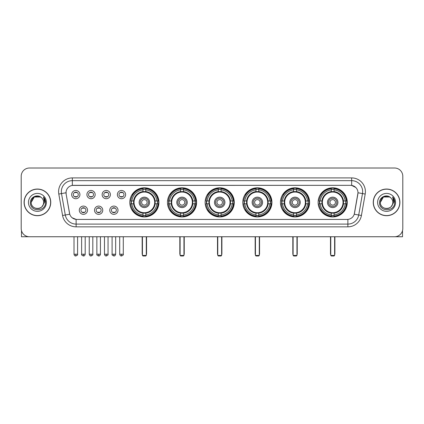 <?xml version="1.0" encoding="UTF-8"?>
<svg xmlns="http://www.w3.org/2000/svg" width="424" height="424" viewBox="0 0 424 424"><rect width="100%" height="100%" fill="white"/><g stroke="black" fill="none" stroke-linecap="round" stroke-linejoin="round"><path stroke-width="0.64" d="M280.455 202.375A14.57 14.57 0 0 0 295.03 216.95A14.57 14.57 0 0 0 309.599 202.375A14.57 14.57 0 0 0 295.03 187.806A14.57 14.57 0 0 0 280.455 202.375M167.464 202.375A14.57 14.57 0 0 0 182.034 216.95A14.57 14.57 0 0 0 196.603 202.375A14.57 14.57 0 0 0 182.034 187.806A14.57 14.57 0 0 0 167.464 202.375M205.126 202.375A14.57 14.57 0 0 0 219.696 216.95A14.57 14.57 0 0 0 234.271 202.375A14.57 14.57 0 0 0 219.696 187.806A14.57 14.57 0 0 0 205.126 202.375M242.793 202.375A14.57 14.57 0 0 0 257.363 216.95A14.57 14.57 0 0 0 271.932 202.375A14.57 14.57 0 0 0 257.363 187.806A14.57 14.57 0 0 0 242.793 202.375M318.122 202.375A14.57 14.57 0 0 0 332.692 216.95A14.57 14.57 0 0 0 347.267 202.375A14.57 14.57 0 0 0 332.692 187.806A14.57 14.57 0 0 0 318.122 202.375M129.797 202.375A14.57 14.57 0 0 0 144.367 216.95A14.57 14.57 0 0 0 158.936 202.375A14.57 14.57 0 0 0 144.367 187.806A14.57 14.57 0 0 0 129.797 202.375M102.772 210.214A4.123 4.123 0 0 1 98.649 214.337A4.123 4.123 0 0 1 94.526 210.214A4.123 4.123 0 0 1 98.649 206.091A4.123 4.123 0 0 1 102.772 210.214M96.174 210.214A2.475 2.475 0 0 0 98.649 212.689A2.475 2.475 0 0 0 101.124 210.214A2.475 2.475 0 0 0 98.649 207.739A2.475 2.475 0 0 0 96.174 210.214M118.005 210.214A4.123 4.123 0 0 1 113.876 214.337A4.123 4.123 0 0 1 109.752 210.214A4.123 4.123 0 0 1 113.876 206.091A4.123 4.123 0 0 1 118.005 210.214M111.406 210.214A2.475 2.475 0 0 0 113.876 212.689A2.475 2.475 0 0 0 116.351 210.214A2.475 2.475 0 0 0 113.876 207.739A2.475 2.475 0 0 0 111.406 210.214M87.54 210.214A4.123 4.123 0 0 1 83.417 214.337A4.123 4.123 0 0 1 79.293 210.214A4.123 4.123 0 0 1 83.417 206.091A4.123 4.123 0 0 1 87.54 210.214M80.942 210.214A2.475 2.475 0 0 0 83.417 212.689A2.475 2.475 0 0 0 85.892 210.214A2.475 2.475 0 0 0 83.417 207.739A2.475 2.475 0 0 0 80.942 210.214M95.156 194.595A4.123 4.123 0 0 1 91.033 198.724A4.123 4.123 0 0 1 86.909 194.595A4.123 4.123 0 0 1 91.033 190.471A4.123 4.123 0 0 1 95.156 194.595M88.558 194.595A2.475 2.475 0 0 0 91.033 197.07A2.475 2.475 0 0 0 93.508 194.595A2.475 2.475 0 0 0 91.033 192.125A2.475 2.475 0 0 0 88.558 194.595M110.388 194.595A4.123 4.123 0 0 1 106.265 198.724A4.123 4.123 0 0 1 102.136 194.595A4.123 4.123 0 0 1 106.265 190.471A4.123 4.123 0 0 1 110.388 194.595M103.79 194.595A2.475 2.475 0 0 0 106.265 197.07A2.475 2.475 0 0 0 108.735 194.595A2.475 2.475 0 0 0 106.265 192.125A2.475 2.475 0 0 0 103.79 194.595M125.615 194.595A4.123 4.123 0 0 1 121.492 198.724A4.123 4.123 0 0 1 117.368 194.595A4.123 4.123 0 0 1 121.492 190.471A4.123 4.123 0 0 1 125.615 194.595M119.017 194.595A2.475 2.475 0 0 0 121.492 197.07A2.475 2.475 0 0 0 123.967 194.595A2.475 2.475 0 0 0 121.492 192.125A2.475 2.475 0 0 0 119.017 194.595M79.924 194.595A4.123 4.123 0 0 1 75.801 198.724A4.123 4.123 0 0 1 71.677 194.595A4.123 4.123 0 0 1 75.801 190.471A4.123 4.123 0 0 1 79.924 194.595M73.326 194.595A2.475 2.475 0 0 0 75.801 197.07A2.475 2.475 0 0 0 78.276 194.595A2.475 2.475 0 0 0 75.801 192.125A2.475 2.475 0 0 0 73.326 194.595M62.582 215.487L58.798 194.044A13.748 13.748 0 0 1 72.334 177.91L351.666 177.91A13.748 13.748 0 0 1 365.202 194.044L361.418 215.487A13.748 13.748 0 0 1 347.881 226.845L76.119 226.845A13.748 13.748 0 0 1 62.582 215.487L65.285 215.01L61.507 193.567A10.998 10.998 0 0 1 72.334 180.656L351.666 180.656A10.998 10.998 0 0 1 362.494 193.567L358.715 215.01A10.998 10.998 0 0 1 347.881 224.095L76.119 224.095A10.998 10.998 0 0 1 65.285 215.01L69.748 214.221L66.128 194.044A7.425 7.425 0 0 1 73.437 185.33L350.563 185.33A7.425 7.425 0 0 1 357.872 194.044L354.48 213.288A7.425 7.425 0 0 1 347.171 219.425L76.829 219.425A7.425 7.425 0 0 1 69.52 213.288L66.128 194.044L66.096 191.653M131.106 203.753A13.335 13.335 0 0 1 131.106 201.002M319.431 203.753A13.335 13.335 0 0 1 319.431 201.002M244.102 203.753A13.335 13.335 0 0 1 244.102 201.002M206.435 203.753A13.335 13.335 0 0 1 206.435 201.002M168.768 203.753A13.335 13.335 0 0 1 168.768 201.002M281.764 203.753A13.335 13.335 0 0 1 281.764 201.002M24.089 202.375A13.335 13.335 0 0 0 37.423 215.71A13.335 13.335 0 0 0 50.753 202.375A13.335 13.335 0 0 0 37.423 189.046A13.335 13.335 0 0 0 24.089 202.375M373.247 202.375A13.335 13.335 0 0 0 386.577 215.71A13.335 13.335 0 0 0 399.911 202.375A13.335 13.335 0 0 0 386.577 189.046A13.335 13.335 0 0 0 373.247 202.375M72.334 177.91L72.334 185.415L350.563 185.33L351.666 185.415L355.81 187.503M347.171 219.425L76.829 219.425M76.119 226.845L76.119 219.388L72.154 217.766M365.202 194.044L357.989 192.772L354.252 214.221L361.418 215.487M402.8 176.257A8.247 8.247 0 0 0 394.553 168.01L29.447 168.01A8.247 8.247 0 0 0 21.2 176.257L21.2 228.494A8.247 8.247 0 0 0 29.447 236.746L394.553 236.746A8.247 8.247 0 0 0 402.8 228.494L402.8 176.257L402.8 228.494M21.2 176.257L21.2 228.494M394.553 168.01L29.447 168.01M29.447 236.746L394.553 236.746M50.615 202.375A13.197 13.197 0 0 0 37.423 189.184A13.197 13.197 0 0 0 24.226 202.375A13.197 13.197 0 0 0 37.423 215.572A13.197 13.197 0 0 0 50.615 202.375M40.529 196.996L41.494 197.685A6.212 6.212 0 0 1 43.635 202.375C44.017 210.394 30.825 210.394 31.206 202.375L34.312 196.996L40.529 196.996L41.494 197.685C37.678 193.689 30.337 196.98 30.406 202.375C29.706 211.968 45.257 212.223 45.511 202.842L45.522 202.375C45.501 200.34 44.822 198.549 43.492 197.006L44.562 202.375L42.183 206.371A6.212 6.212 0 0 0 43.635 202.375C44.017 210.394 30.825 210.394 31.206 202.375C31.811 197.913 34.37 195.899 38.886 196.339M42.183 206.371C38.886 210.829 30.883 207.977 31.206 202.375M28.456 202.375A8.962 8.962 0 0 0 37.423 211.343A8.962 8.962 0 0 0 46.386 202.375A8.962 8.962 0 0 0 37.423 193.413A8.962 8.962 0 0 0 28.456 202.375M43.55 197.075L45.522 202.614M21.476 230.608L21.476 236.746L53.366 236.746M399.774 202.375A13.197 13.197 0 0 0 386.577 189.184A13.197 13.197 0 0 0 373.385 202.375A13.197 13.197 0 0 0 386.577 215.572A13.197 13.197 0 0 0 399.774 202.375M390.647 197.685A6.212 6.212 0 0 1 392.794 202.375C393.175 210.394 379.984 210.394 380.365 202.375L383.471 196.996L389.688 196.996L390.647 197.685C386.836 193.689 379.496 196.98 379.565 202.375C378.865 211.968 394.415 212.223 394.67 202.842L394.68 202.375C394.659 200.34 393.981 198.549 392.651 197.006L393.721 202.375L391.341 206.371A6.212 6.212 0 0 0 392.794 202.375C393.175 210.394 379.984 210.394 380.365 202.375C380.969 197.913 383.529 195.899 388.045 196.339M391.341 206.371C388.045 210.829 380.042 207.977 380.365 202.375M377.614 202.375A8.962 8.962 0 0 0 386.577 211.343A8.962 8.962 0 0 0 395.544 202.375A8.962 8.962 0 0 0 386.577 193.413A8.962 8.962 0 0 0 377.614 202.375M392.709 197.075L394.68 202.614M155.057 203.753A10.775 10.775 0 0 0 145.745 191.69L145.745 191.69A10.775 10.775 0 0 0 133.677 203.753A10.775 10.775 0 0 0 155.057 203.753L155.057 203.753A10.775 10.775 0 0 1 145.745 213.065L145.745 214.894A12.593 12.593 0 0 0 156.885 203.753L158.046 203.753A13.748 13.748 0 0 1 145.745 216.054L145.745 214.894M131.382 203.753A13.059 13.059 0 0 1 131.382 201.002M145.745 189.39A13.059 13.059 0 0 0 142.994 189.39M157.352 201.002A13.059 13.059 0 0 1 157.352 203.753M156.885 201.002L158.046 201.002A13.748 13.748 0 0 0 145.745 188.701L145.745 191.558A10.907 10.907 0 0 1 155.189 201.002L156.885 201.002A12.593 12.593 0 0 0 145.745 189.862M131.853 203.753L130.693 203.753A13.748 13.748 0 0 0 142.994 216.054L142.994 213.198A10.907 10.907 0 0 1 133.549 203.753L131.853 203.753A12.593 12.593 0 0 0 142.994 214.894M156.885 203.753L155.189 203.753A10.907 10.907 0 0 1 145.745 213.198L145.745 213.065M133.677 203.753L133.677 203.753A10.775 10.775 0 0 0 142.994 213.065M145.745 215.366A13.059 13.059 0 0 1 142.994 215.366M142.994 189.862L142.994 188.701A13.748 13.748 0 0 0 130.693 201.002L133.549 201.002A10.907 10.907 0 0 1 142.994 191.558L142.994 189.862A12.593 12.593 0 0 0 131.853 201.002M154.707 202.375A10.335 10.335 0 0 1 144.367 212.716A10.335 10.335 0 0 1 134.032 202.375A10.335 10.335 0 0 1 144.367 192.04A10.335 10.335 0 0 1 154.707 202.375M149.593 202.375A5.226 5.226 0 0 0 144.367 197.155A5.226 5.226 0 0 0 139.146 202.375A5.226 5.226 0 0 0 144.367 207.601A5.226 5.226 0 0 0 149.593 202.375M148.49 202.375A4.123 4.123 0 0 0 144.367 198.252A4.123 4.123 0 0 0 140.243 202.375A4.123 4.123 0 0 0 144.367 206.504A4.123 4.123 0 0 0 148.49 202.375M147.117 202.375A2.751 2.751 0 0 1 144.367 205.126A2.751 2.751 0 0 1 141.616 202.375A2.751 2.751 0 0 1 144.367 199.63A2.751 2.751 0 0 1 147.117 202.375A2.751 2.751 0 0 1 144.367 205.126A2.751 2.751 0 0 1 141.616 202.375A2.751 2.751 0 0 1 144.367 199.63A2.751 2.751 0 0 1 147.117 202.375M132.797 194.955L132.15 194.955A14.294 14.294 0 0 1 158.666 202.375A14.294 14.294 0 0 1 132.15 209.801L132.797 209.801M142.443 236.746L142.443 255.439L146.291 255.439L146.291 236.746M142.443 255.439L142.994 255.99L145.745 255.99L146.291 255.439M192.724 203.753A10.775 10.775 0 0 0 183.407 191.69L183.407 191.69A10.775 10.775 0 0 0 171.344 203.753A10.775 10.775 0 0 0 192.724 203.753L192.724 203.753A10.775 10.775 0 0 1 183.407 213.065L183.407 214.894A12.593 12.593 0 0 0 194.547 203.753L195.708 203.753A13.748 13.748 0 0 1 183.407 216.054L183.407 214.894M169.049 203.753A13.059 13.059 0 0 1 169.049 201.002M183.407 189.39A13.059 13.059 0 0 0 180.656 189.39M195.019 201.002A13.059 13.059 0 0 1 195.019 203.753M194.547 201.002L195.708 201.002A13.748 13.748 0 0 0 183.407 188.701L183.407 191.558A10.907 10.907 0 0 1 192.851 201.002L194.547 201.002A12.593 12.593 0 0 0 183.407 189.862M169.515 203.753L168.355 203.753A13.748 13.748 0 0 0 180.656 216.054L180.656 213.198A10.907 10.907 0 0 1 171.217 203.753L169.515 203.753A12.593 12.593 0 0 0 180.656 214.894M194.547 203.753L192.851 203.753A10.907 10.907 0 0 1 183.407 213.198L183.407 213.065M171.344 203.753L171.344 203.753A10.775 10.775 0 0 0 180.656 213.065M183.407 215.366A13.059 13.059 0 0 1 180.656 215.366M180.656 189.862L180.656 188.701A13.748 13.748 0 0 0 168.355 201.002L171.217 201.002A10.907 10.907 0 0 1 180.656 191.558L180.656 189.862A12.593 12.593 0 0 0 169.515 201.002M192.369 202.375A10.335 10.335 0 0 1 182.034 212.716A10.335 10.335 0 0 1 171.694 202.375A10.335 10.335 0 0 1 182.034 192.04A10.335 10.335 0 0 1 192.369 202.375M187.254 202.375A5.226 5.226 0 0 0 182.034 197.155A5.226 5.226 0 0 0 176.808 202.375A5.226 5.226 0 0 0 182.034 207.601A5.226 5.226 0 0 0 187.254 202.375M186.157 202.375A4.123 4.123 0 0 0 182.034 198.252A4.123 4.123 0 0 0 177.91 202.375A4.123 4.123 0 0 0 182.034 206.504A4.123 4.123 0 0 0 186.157 202.375M184.785 202.375A2.751 2.751 0 0 1 182.034 205.126A2.751 2.751 0 0 1 179.283 202.375A2.751 2.751 0 0 1 182.034 199.63A2.751 2.751 0 0 1 184.785 202.375A2.751 2.751 0 0 1 182.034 205.126A2.751 2.751 0 0 1 179.283 202.375A2.751 2.751 0 0 1 182.034 199.63A2.751 2.751 0 0 1 184.785 202.375M170.464 194.955L169.817 194.955A14.294 14.294 0 0 1 196.328 202.375A14.294 14.294 0 0 1 169.817 209.801L170.464 209.801M180.11 236.746L180.11 255.439L183.958 255.439L183.958 236.746M180.11 255.439L180.656 255.99L183.407 255.99L183.958 255.439M230.386 203.753A10.775 10.775 0 0 0 221.074 191.69L221.074 191.69A10.775 10.775 0 0 0 209.011 203.753A10.775 10.775 0 0 0 230.386 203.753L230.386 203.753A10.775 10.775 0 0 1 221.074 213.065L221.074 214.894A12.593 12.593 0 0 0 232.214 203.753L233.375 203.753A13.748 13.748 0 0 1 221.074 216.054L221.074 214.894M206.711 203.753A13.059 13.059 0 0 1 206.711 201.002M221.074 189.39A13.059 13.059 0 0 0 218.323 189.39M232.686 201.002A13.059 13.059 0 0 1 232.686 203.753M232.214 201.002L233.375 201.002A13.748 13.748 0 0 0 221.074 188.701L221.074 191.558A10.907 10.907 0 0 1 230.518 201.002L232.214 201.002A12.593 12.593 0 0 0 221.074 189.862M207.182 203.753L206.022 203.753A13.748 13.748 0 0 0 218.323 216.054L218.323 213.198A10.907 10.907 0 0 1 208.878 203.753L207.182 203.753A12.593 12.593 0 0 0 218.323 214.894M232.214 203.753L230.518 203.753A10.907 10.907 0 0 1 221.074 213.198L221.074 213.065M209.011 203.753L209.011 203.753A10.775 10.775 0 0 0 218.323 213.065M221.074 215.366A13.059 13.059 0 0 1 218.323 215.366M218.323 189.862L218.323 188.701A13.748 13.748 0 0 0 206.022 201.002L208.878 201.002A10.907 10.907 0 0 1 218.323 191.558L218.323 189.862A12.593 12.593 0 0 0 207.182 201.002M230.036 202.375A10.335 10.335 0 0 1 219.696 212.716A10.335 10.335 0 0 1 209.361 202.375A10.335 10.335 0 0 1 219.696 192.04A10.335 10.335 0 0 1 230.036 202.375M224.921 202.375A5.226 5.226 0 0 0 219.696 197.155A5.226 5.226 0 0 0 214.475 202.375A5.226 5.226 0 0 0 219.696 207.601A5.226 5.226 0 0 0 224.921 202.375M223.824 202.375A4.123 4.123 0 0 0 219.696 198.252A4.123 4.123 0 0 0 215.572 202.375A4.123 4.123 0 0 0 219.696 206.504A4.123 4.123 0 0 0 223.824 202.375M222.446 202.375A2.751 2.751 0 0 1 219.696 205.126A2.751 2.751 0 0 1 216.95 202.375A2.751 2.751 0 0 1 219.696 199.63A2.751 2.751 0 0 1 222.446 202.375A2.751 2.751 0 0 1 219.696 205.126A2.751 2.751 0 0 1 216.95 202.375A2.751 2.751 0 0 1 219.696 199.63A2.751 2.751 0 0 1 222.446 202.375M208.126 194.955L207.479 194.955A14.294 14.294 0 0 1 233.995 202.375A14.294 14.294 0 0 1 207.479 209.801L208.126 209.801M217.772 236.746L217.772 255.439L221.625 255.439L221.625 236.746M217.772 255.439L218.323 255.99L221.074 255.99L221.625 255.439M268.053 203.753A10.775 10.775 0 0 0 258.735 191.69L258.735 191.69A10.775 10.775 0 0 0 246.673 203.753A10.775 10.775 0 0 0 268.053 203.753L268.053 203.753A10.775 10.775 0 0 1 258.735 213.065L258.735 214.894A12.593 12.593 0 0 0 269.881 203.753L271.042 203.753A13.748 13.748 0 0 1 258.735 216.054L258.735 214.894M244.378 203.753A13.059 13.059 0 0 1 244.378 201.002M258.735 189.39A13.059 13.059 0 0 0 255.99 189.39M270.348 201.002A13.059 13.059 0 0 1 270.348 203.753M269.881 201.002L271.042 201.002A13.748 13.748 0 0 0 258.735 188.701L258.735 191.558A10.907 10.907 0 0 1 268.18 201.002L269.881 201.002A12.593 12.593 0 0 0 258.735 189.862M244.844 203.753L243.683 203.753A13.748 13.748 0 0 0 255.99 216.054L255.99 213.198A10.907 10.907 0 0 1 246.545 203.753L244.844 203.753A12.593 12.593 0 0 0 255.99 214.894M269.881 203.753L268.18 203.753A10.907 10.907 0 0 1 258.735 213.198L258.735 213.065M246.673 203.753L246.673 203.753A10.775 10.775 0 0 0 255.99 213.065M258.735 215.366A13.059 13.059 0 0 1 255.99 215.366M255.99 189.862L255.99 188.701A13.748 13.748 0 0 0 243.683 201.002L246.545 201.002A10.907 10.907 0 0 1 255.99 191.558L255.99 189.862A12.593 12.593 0 0 0 244.844 201.002M267.703 202.375A10.335 10.335 0 0 1 257.363 212.716A10.335 10.335 0 0 1 247.028 202.375A10.335 10.335 0 0 1 257.363 192.04A10.335 10.335 0 0 1 267.703 202.375M262.589 202.375A5.226 5.226 0 0 0 257.363 197.155A5.226 5.226 0 0 0 252.137 202.375A5.226 5.226 0 0 0 257.363 207.601A5.226 5.226 0 0 0 262.589 202.375M261.486 202.375A4.123 4.123 0 0 0 257.363 198.252A4.123 4.123 0 0 0 253.239 202.375A4.123 4.123 0 0 0 257.363 206.504A4.123 4.123 0 0 0 261.486 202.375M260.113 202.375A2.751 2.751 0 0 1 257.363 205.126A2.751 2.751 0 0 1 254.612 202.375A2.751 2.751 0 0 1 257.363 199.63A2.751 2.751 0 0 1 260.113 202.375A2.751 2.751 0 0 1 257.363 205.126A2.751 2.751 0 0 1 254.612 202.375A2.751 2.751 0 0 1 257.363 199.63A2.751 2.751 0 0 1 260.113 202.375M245.793 194.955L245.146 194.955A14.294 14.294 0 0 1 271.657 202.375A14.294 14.294 0 0 1 245.146 209.801L245.793 209.801M255.439 236.746L255.439 255.439L259.287 255.439L259.287 236.746M255.439 255.439L255.99 255.99L258.735 255.99L259.287 255.439M305.72 203.753A10.775 10.775 0 0 0 296.403 191.69L296.403 191.69A10.775 10.775 0 0 0 284.34 203.753A10.775 10.775 0 0 0 305.72 203.753L305.72 203.753A10.775 10.775 0 0 1 296.403 213.065L296.403 214.894A12.593 12.593 0 0 0 307.543 203.753L308.704 203.753A13.748 13.748 0 0 1 296.403 216.054L296.403 214.894M282.039 203.753A13.059 13.059 0 0 1 282.039 201.002M296.403 189.39A13.059 13.059 0 0 0 293.652 189.39M308.015 201.002A13.059 13.059 0 0 1 308.015 203.753M307.543 201.002L308.704 201.002A13.748 13.748 0 0 0 296.403 188.701L296.403 191.558A10.907 10.907 0 0 1 305.847 201.002L307.543 201.002A12.593 12.593 0 0 0 296.403 189.862M282.511 203.753L281.351 203.753A13.748 13.748 0 0 0 293.652 216.054L293.652 213.198A10.907 10.907 0 0 1 284.207 203.753L282.511 203.753A12.593 12.593 0 0 0 293.652 214.894M307.543 203.753L305.847 203.753A10.907 10.907 0 0 1 296.403 213.198L296.403 213.065M284.34 203.753L284.34 203.753A10.775 10.775 0 0 0 293.652 213.065M296.403 215.366A13.059 13.059 0 0 1 293.652 215.366M293.652 189.862L293.652 188.701A13.748 13.748 0 0 0 281.351 201.002L284.207 201.002A10.907 10.907 0 0 1 293.652 191.558L293.652 189.862A12.593 12.593 0 0 0 282.511 201.002M305.365 202.375A10.335 10.335 0 0 1 295.03 212.716A10.335 10.335 0 0 1 284.69 202.375A10.335 10.335 0 0 1 295.03 192.04A10.335 10.335 0 0 1 305.365 202.375M300.25 202.375A5.226 5.226 0 0 0 295.03 197.155A5.226 5.226 0 0 0 289.804 202.375A5.226 5.226 0 0 0 295.03 207.601A5.226 5.226 0 0 0 300.25 202.375M299.153 202.375A4.123 4.123 0 0 0 295.03 198.252A4.123 4.123 0 0 0 290.906 202.375A4.123 4.123 0 0 0 295.03 206.504A4.123 4.123 0 0 0 299.153 202.375M297.775 202.375A2.751 2.751 0 0 1 295.03 205.126A2.751 2.751 0 0 1 292.279 202.375A2.751 2.751 0 0 1 295.03 199.63A2.751 2.751 0 0 1 297.775 202.375M283.46 194.955L282.808 194.955A14.294 14.294 0 0 1 309.324 202.375A14.294 14.294 0 0 1 282.808 209.801L283.46 209.801M293.106 236.746L293.106 255.439L296.954 255.439L296.954 236.746M293.106 255.439L293.652 255.99L296.403 255.99L296.954 255.439M343.382 203.753A10.775 10.775 0 0 0 334.07 191.69L334.07 191.69A10.775 10.775 0 0 0 322.007 203.753A10.775 10.775 0 0 0 343.382 203.753L343.382 203.753A10.775 10.775 0 0 1 334.07 213.065L334.07 214.894A12.593 12.593 0 0 0 345.21 203.753L346.371 203.753A13.748 13.748 0 0 1 334.07 216.054L334.07 214.894M319.707 203.753A13.059 13.059 0 0 1 319.707 201.002M334.07 189.39A13.059 13.059 0 0 0 331.319 189.39M345.682 201.002A13.059 13.059 0 0 1 345.682 203.753M345.21 201.002L346.371 201.002A13.748 13.748 0 0 0 334.07 188.701L334.07 191.558A10.907 10.907 0 0 1 343.514 201.002L345.21 201.002A12.593 12.593 0 0 0 334.07 189.862M320.178 203.753L319.018 203.753A13.748 13.748 0 0 0 331.319 216.054L331.319 213.198A10.907 10.907 0 0 1 321.874 203.753L320.178 203.753A12.593 12.593 0 0 0 331.319 214.894M345.21 203.753L343.514 203.753A10.907 10.907 0 0 1 334.07 213.198L334.07 213.065M322.007 203.753L322.007 203.753A10.775 10.775 0 0 0 331.319 213.065M334.07 215.366A13.059 13.059 0 0 1 331.319 215.366M331.319 189.862L331.319 188.701A13.748 13.748 0 0 0 319.018 201.002L321.874 201.002A10.907 10.907 0 0 1 331.319 191.558L331.319 189.862A12.593 12.593 0 0 0 320.178 201.002M343.032 202.375A10.335 10.335 0 0 1 332.692 212.716A10.335 10.335 0 0 1 322.357 202.375A10.335 10.335 0 0 1 332.692 192.04A10.335 10.335 0 0 1 343.032 202.375M337.917 202.375A5.226 5.226 0 0 0 332.692 197.155A5.226 5.226 0 0 0 327.471 202.375A5.226 5.226 0 0 0 332.692 207.601A5.226 5.226 0 0 0 337.917 202.375M336.815 202.375A4.123 4.123 0 0 0 332.692 198.252A4.123 4.123 0 0 0 328.568 202.375A4.123 4.123 0 0 0 332.692 206.504A4.123 4.123 0 0 0 336.815 202.375M335.442 202.375A2.751 2.751 0 0 1 332.692 205.126A2.751 2.751 0 0 1 329.946 202.375A2.751 2.751 0 0 1 332.692 199.63A2.751 2.751 0 0 1 335.442 202.375A2.751 2.751 0 0 1 332.692 205.126A2.751 2.751 0 0 1 329.946 202.375A2.751 2.751 0 0 1 332.692 199.63A2.751 2.751 0 0 1 335.442 202.375M321.122 194.955L320.475 194.955A14.294 14.294 0 0 1 346.991 202.375A14.294 14.294 0 0 1 320.475 209.801L321.122 209.801M330.768 236.746L330.768 255.439L334.616 255.439L334.616 236.746M330.768 255.439L331.319 255.99L334.07 255.99L334.616 255.439M74.974 196.932L74.974 196.54A2.109 2.109 0 0 0 76.627 196.54L76.627 196.932M76.627 192.263L76.627 192.655A2.109 2.109 0 0 0 74.974 192.655L74.974 192.263M90.206 196.932L90.206 196.54A2.109 2.109 0 0 0 91.854 196.54L91.854 196.932M91.854 192.263L91.854 192.655A2.109 2.109 0 0 0 90.206 192.655L90.206 192.263M105.438 196.932L105.438 196.54A2.109 2.109 0 0 0 107.087 196.54L107.087 196.932M107.087 192.263L107.087 192.655A2.109 2.109 0 0 0 105.438 192.655L105.438 192.263M120.67 196.932L120.67 196.54A2.109 2.109 0 0 0 122.319 196.54L122.319 196.932M122.319 192.263L122.319 192.655A2.109 2.109 0 0 0 120.67 192.655L120.67 192.263M82.59 212.546L82.59 212.154A2.109 2.109 0 0 0 84.243 212.154L84.243 212.546M84.243 207.882L84.243 208.274A2.109 2.109 0 0 0 82.59 208.274L82.59 207.882M97.822 212.546L97.822 212.154A2.109 2.109 0 0 0 99.47 212.154L99.47 212.546M99.47 207.882L99.47 208.274A2.109 2.109 0 0 0 97.822 208.274L97.822 207.882M113.054 212.546L113.054 212.154A2.109 2.109 0 0 0 114.703 212.154L114.703 212.546M114.703 207.882L114.703 208.274A2.109 2.109 0 0 0 113.054 208.274L113.054 207.882M402.524 230.608L402.524 236.746L370.634 236.746M351.666 177.91L351.666 185.415M58.798 194.044L61.507 193.567A10.998 10.998 0 0 1 61.337 191.653M61.507 193.567L66.011 192.772M347.881 219.388L347.881 226.845M142.167 236.746L142.167 253.791L142.443 253.791M144.367 205.126A2.751 2.751 0 0 1 141.616 202.375A2.751 2.751 0 0 1 144.367 199.63M146.291 253.791L146.566 253.791L146.566 236.746M142.994 215.487A13.181 13.181 0 0 0 145.745 215.487M157.479 203.753A13.181 13.181 0 0 0 157.479 201.002M145.745 189.268A13.181 13.181 0 0 0 142.994 189.268M179.834 236.746L179.834 253.791L180.11 253.791M182.034 205.126A2.751 2.751 0 0 1 179.283 202.375A2.751 2.751 0 0 1 182.034 199.63M183.958 253.791L184.233 253.791L184.233 236.746M180.656 215.487A13.181 13.181 0 0 0 183.407 215.487M195.141 203.753A13.181 13.181 0 0 0 195.141 201.002M183.407 189.268A13.181 13.181 0 0 0 180.656 189.268M217.496 236.746L217.496 253.791L217.772 253.791M219.696 205.126A2.751 2.751 0 0 1 216.95 202.375A2.751 2.751 0 0 1 219.696 199.63M221.625 253.791L221.895 253.791L221.895 236.746M218.323 215.487A13.181 13.181 0 0 0 221.074 215.487M232.808 203.753A13.181 13.181 0 0 0 232.808 201.002M221.074 189.268A13.181 13.181 0 0 0 218.323 189.268M255.163 236.746L255.163 253.791L255.439 253.791M257.363 205.126A2.751 2.751 0 0 1 254.612 202.375A2.751 2.751 0 0 1 257.363 199.63M259.287 253.791L259.562 253.791L259.562 236.746M255.99 215.487A13.181 13.181 0 0 0 258.735 215.487M270.475 203.753A13.181 13.181 0 0 0 270.475 201.002M258.735 189.268A13.181 13.181 0 0 0 255.99 189.268M292.83 236.746L292.83 253.791L293.106 253.791M295.03 205.126A2.751 2.751 0 0 1 292.279 202.375A2.751 2.751 0 0 1 295.03 199.63M296.954 253.791L297.229 253.791L297.229 236.746M293.652 215.487A13.181 13.181 0 0 0 296.403 215.487M308.137 203.753A13.181 13.181 0 0 0 308.137 201.002M296.403 189.268A13.181 13.181 0 0 0 293.652 189.268M330.492 236.746L330.492 253.791L330.768 253.791M332.692 205.126A2.751 2.751 0 0 1 329.946 202.375A2.751 2.751 0 0 1 332.692 199.63M334.616 253.791L334.891 253.791L334.891 236.746M331.319 215.487A13.181 13.181 0 0 0 334.07 215.487M345.804 203.753A13.181 13.181 0 0 0 345.804 201.002M334.07 189.268A13.181 13.181 0 0 0 331.319 189.268M75.801 254.204L74.015 254.204C74.327 255.476 74.921 256.07 75.801 255.99L75.801 254.204L77.587 254.204L77.587 236.746M91.033 254.204L89.247 254.204C89.554 255.476 90.153 256.07 91.033 255.99L91.033 254.204L92.819 254.204L92.819 236.746M106.265 254.204L104.474 254.204C104.786 255.476 105.385 256.07 106.265 255.99L106.265 254.204L108.051 254.204L108.051 236.746M121.492 254.204L119.706 254.204C120.019 255.476 120.612 256.07 121.492 255.99L121.492 254.204L123.283 254.204L123.283 236.746M83.417 254.204L81.631 254.204C81.265 254.771 81.864 255.37 83.417 255.99L83.417 254.204L85.203 254.204L85.203 236.746M98.649 254.204L96.863 254.204C96.497 254.771 97.091 255.37 98.649 255.99L98.649 254.204L100.435 254.204L100.435 236.746M113.876 254.204L112.09 254.204C111.729 254.771 112.323 255.37 113.876 255.99L113.876 254.204L115.667 254.204L115.667 236.746M142.167 253.791A2.2 2.2 0 0 0 142.443 254.856M146.291 254.856A2.2 2.2 0 0 0 146.566 253.791M179.834 253.791A2.2 2.2 0 0 0 180.11 254.856M183.958 254.856A2.2 2.2 0 0 0 184.233 253.791M217.496 253.791A2.2 2.2 0 0 0 217.772 254.856M221.625 254.856A2.2 2.2 0 0 0 221.895 253.791M255.163 253.791A2.2 2.2 0 0 0 255.439 254.856M259.287 254.856A2.2 2.2 0 0 0 259.562 253.791M292.83 253.791A2.2 2.2 0 0 0 293.106 254.856M296.954 254.856A2.2 2.2 0 0 0 297.229 253.791M330.492 253.791A2.2 2.2 0 0 0 330.768 254.856M334.616 254.856A2.2 2.2 0 0 0 334.891 253.791M74.015 254.204L74.015 236.746M77.587 254.204C77.952 254.771 77.353 255.37 75.801 255.99M89.247 254.204L89.247 236.746M92.819 254.204C93.179 254.771 92.586 255.37 91.033 255.99M104.474 254.204L104.474 236.746M108.051 254.204C108.412 254.771 107.818 255.37 106.265 255.99M119.706 254.204L119.706 236.746M123.283 254.204C123.644 254.771 123.05 255.37 121.492 255.99M81.631 254.204L81.631 236.746M85.203 254.204C84.89 255.476 84.297 256.07 83.417 255.99M96.863 254.204L96.863 236.746M100.435 254.204C100.122 255.476 99.529 256.07 98.649 255.99M112.09 254.204L112.09 236.746M115.667 254.204C115.355 255.476 114.756 256.07 113.876 255.99"/></g></svg>
